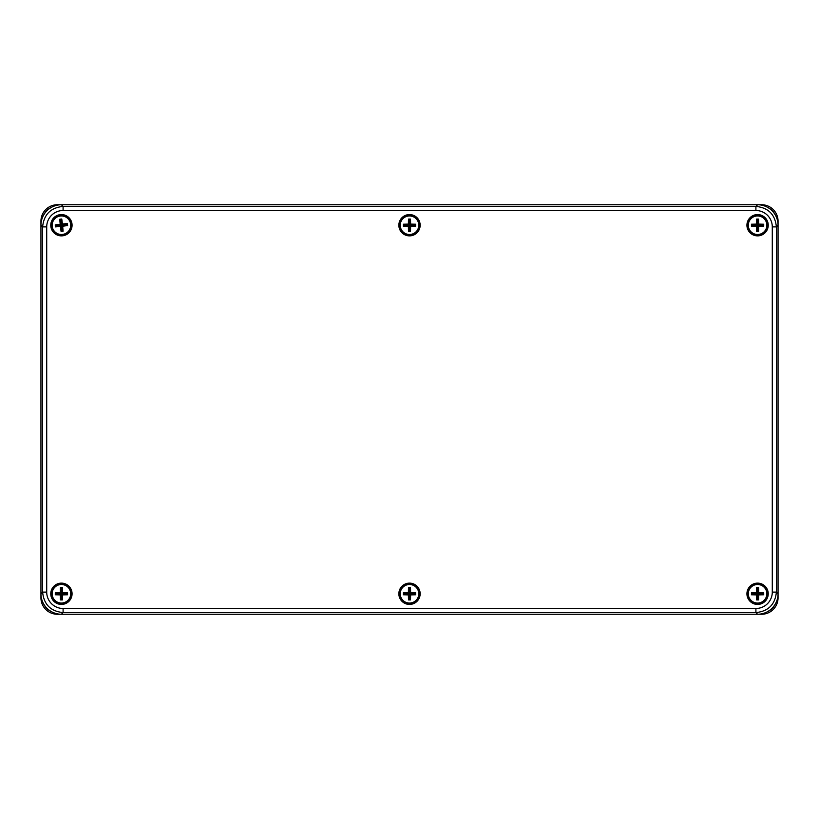<?xml version="1.0" encoding="UTF-8"?>
<svg xmlns="http://www.w3.org/2000/svg" width="819" height="819" viewBox="0 0 819 819"><rect width="100%" height="100%" fill="white"/><g stroke="black" fill="none" stroke-linecap="round" stroke-linejoin="round"><path stroke-width="1.23" d="M50.778 593.775A10.647 10.647 0 0 1 66.748 584.551A10.647 10.647 0 0 1 66.748 602.999A10.647 10.647 0 0 1 50.778 593.775M398.853 593.775A10.647 10.647 0 0 1 414.823 584.551A10.647 10.647 0 0 1 414.823 602.999A10.647 10.647 0 0 1 398.853 593.775M746.928 593.775A10.647 10.647 0 0 1 762.899 584.551A10.647 10.647 0 0 1 762.899 602.999A10.647 10.647 0 0 1 746.928 593.775M50.778 225.225A10.647 10.647 0 0 1 66.748 216.001A10.647 10.647 0 0 1 66.748 234.449A10.647 10.647 0 0 1 50.778 225.225M398.853 225.225A10.647 10.647 0 0 1 414.823 216.001A10.647 10.647 0 0 1 414.823 234.449A10.647 10.647 0 0 1 398.853 225.225M746.928 225.225A10.647 10.647 0 0 1 762.899 216.001A10.647 10.647 0 0 1 762.899 234.449A10.647 10.647 0 0 1 746.928 225.225M46.714 592.106L42.619 592.106C43.857 604.514 50.686 611.343 63.094 612.581L755.906 612.581L757.575 614.25L57.33 614.25A16.38 16.38 136.6 0 1 40.95 597.87L40.95 225.225L42.619 226.894L42.619 592.106L40.95 593.775A20.485 20.475 135 0 0 61.425 614.25L63.094 612.581L63.094 608.486A16.38 16.38 135 0 1 46.714 592.106L46.714 226.894A16.38 16.38 -135 0 1 63.094 210.514L755.906 210.514L755.906 206.419L63.094 206.419C50.686 207.657 43.857 214.486 42.619 226.894L46.714 226.894M63.094 210.514L63.094 206.419L61.425 204.75A20.485 20.475 -135 0 0 40.95 225.225L40.95 221.13A16.38 16.38 -136.6 0 1 57.33 204.75L761.67 204.75A16.38 16.38 -43.4 0 1 778.05 221.13L778.05 225.225A20.485 20.475 -45 0 0 757.575 204.75L755.906 206.419C768.314 207.657 775.143 214.486 776.381 226.894L772.286 226.894L772.286 592.106A16.38 16.38 45 0 1 755.906 608.486L63.094 608.486M755.906 608.486L755.906 612.581C768.314 611.343 775.143 604.514 776.381 592.106L778.05 593.775L778.05 597.87A16.38 16.38 43.4 0 1 761.67 614.25L757.575 614.25A20.485 20.475 45 0 0 778.05 593.775L778.05 225.225L776.381 226.894L776.381 592.106L772.286 592.106M43.745 214.885A14.947 14.947 0 0 1 51.085 207.545M51.085 611.455A14.947 14.947 0 0 1 43.745 604.115M775.255 604.115A14.947 14.947 0 0 1 767.915 611.455M767.915 207.545A14.947 14.947 0 0 1 775.255 214.885M51.249 226.331A10.237 10.237 0 0 0 67.475 233.487A10.237 10.237 0 0 0 65.551 215.858A10.237 10.237 0 0 0 51.249 226.331A10.237 10.237 0 0 0 67.475 233.487A10.237 10.237 0 0 0 65.551 215.858A10.237 10.237 0 0 0 51.249 226.331M62.418 223.986L61.773 224.785L66.861 224.232L67.629 225.563A17.895 2.181 -96.2 0 0 67.516 224.56A17.895 2.181 -96.2 0 0 67.404 223.556L62.418 223.986L61.763 219.021A17.895 2.181 173.8 0 0 59.756 219.246L60.186 224.232L55.221 224.887A17.895 2.181 83.8 0 0 55.446 226.894L60.432 226.464L61.077 225.665L55.989 226.218L55.446 226.894M67.629 225.563L62.664 226.218L61.865 225.573L62.418 230.661L61.087 231.429L60.432 226.464M61.087 231.429A17.895 2.181 -6.2 0 0 63.094 231.204L62.664 226.218M66.861 224.232L67.404 223.556M60.186 224.232L60.985 224.877L60.432 219.789L59.756 219.246M60.432 219.789L61.22 219.697L61.773 224.785M61.763 219.021L61.22 219.697M55.989 226.218L55.221 224.887M62.418 230.661L63.094 231.204M66.953 225.02L61.865 225.573M55.897 225.43L60.985 224.877M61.63 230.753L61.077 225.665M399.262 593.775A10.237 10.237 0 0 1 414.619 584.909A10.237 10.237 0 0 1 414.619 602.641A10.237 10.237 0 0 1 399.262 593.775A10.237 10.237 0 0 0 414.619 602.641A10.237 10.237 0 0 0 414.619 584.909A10.237 10.237 0 0 0 399.262 593.775A10.237 10.237 0 0 0 414.619 602.641A10.237 10.237 0 0 0 414.619 584.909A10.237 10.237 0 0 0 399.262 593.775M410.626 592.649L409.899 593.376L415.018 593.376L415.632 594.789A17.895 2.181 -90 0 0 415.632 593.775A17.895 2.181 -90 0 0 415.632 592.761L410.626 592.649L410.514 587.643A17.895 2.181 180 0 0 408.486 587.643L408.374 592.649L403.368 592.761A17.895 2.181 90 0 0 403.368 594.789L408.374 594.901L409.101 594.174L403.982 594.174L403.368 594.789M415.632 594.789L410.626 594.901L409.899 594.174L409.899 599.293L408.486 599.907L408.374 594.901M408.486 599.907A17.895 2.181 0 0 0 410.514 599.907L410.626 594.901M415.018 593.376L415.632 592.761M408.374 592.649L409.101 593.376L409.101 588.257L408.486 587.643M409.101 588.257L409.899 588.257L409.899 593.376M410.514 587.643L409.899 588.257M403.982 594.174L403.368 592.761M409.899 599.293L410.514 599.907M415.018 594.174L409.899 594.174M403.982 593.376L409.101 593.376M409.101 599.293L409.101 594.174M399.262 225.225A10.237 10.237 0 0 1 414.619 216.359A10.237 10.237 0 0 1 414.619 234.091A10.237 10.237 0 0 1 399.262 225.225A10.237 10.237 0 0 0 414.619 234.091A10.237 10.237 0 0 0 414.619 216.359A10.237 10.237 0 0 0 399.262 225.225A10.237 10.237 0 0 0 414.619 234.091A10.237 10.237 0 0 0 414.619 216.359A10.237 10.237 0 0 0 399.262 225.225M410.626 224.099L409.899 224.826L415.018 224.826L415.632 226.239A17.895 2.181 -90 0 0 415.632 225.225A17.895 2.181 -90 0 0 415.632 224.211L410.626 224.099L410.514 219.093A17.895 2.181 180 0 0 408.486 219.093L408.374 224.099L403.368 224.211A17.895 2.181 90 0 0 403.368 226.239L408.374 226.351L409.101 225.624L403.982 225.624L403.368 226.239M415.632 226.239L410.626 226.351L409.899 225.624L409.899 230.743L408.486 231.357L408.374 226.351M408.486 231.357A17.895 2.181 0 0 0 410.514 231.357L410.626 226.351M415.018 224.826L415.632 224.211M408.374 224.099L409.101 224.826L409.101 219.707L408.486 219.093M409.101 219.707L409.899 219.707L409.899 224.826M410.514 219.093L409.899 219.707M403.982 225.624L403.368 224.211M409.899 230.743L410.514 231.357M415.018 225.624L409.899 225.624M403.982 224.826L409.101 224.826M409.101 230.743L409.101 225.624M747.337 593.775A10.237 10.237 0 0 1 762.694 584.909A10.237 10.237 0 0 1 762.694 602.641A10.237 10.237 0 0 1 747.337 593.775A10.237 10.237 0 0 0 762.694 602.641A10.237 10.237 0 0 0 762.694 584.909A10.237 10.237 0 0 0 747.337 593.775A10.237 10.237 0 0 0 762.694 602.641A10.237 10.237 0 0 0 762.694 584.909A10.237 10.237 0 0 0 747.337 593.775M758.701 592.649L757.974 593.376L763.093 593.376L763.707 594.789A17.895 2.181 -90 0 0 763.707 593.775A17.895 2.181 -90 0 0 763.707 592.761L758.701 592.649L758.589 587.643A17.895 2.181 180 0 0 756.561 587.643L756.449 592.649L751.443 592.761A17.895 2.181 90 0 0 751.443 594.789L756.449 594.901L757.176 594.174L752.057 594.174L751.443 594.789M763.707 594.789L758.701 594.901L757.974 594.174L757.974 599.293L756.561 599.907L756.449 594.901M756.561 599.907A17.895 2.181 0 0 0 758.589 599.907L758.701 594.901M763.093 593.376L763.707 592.761M756.449 592.649L757.176 593.376L757.176 588.257L756.561 587.643M757.176 588.257L757.974 588.257L757.974 593.376M758.589 587.643L757.974 588.257M752.057 594.174L751.443 592.761M757.974 599.293L758.589 599.907M763.093 594.174L757.974 594.174M752.057 593.376L757.176 593.376M757.176 599.293L757.176 594.174M747.337 225.225A10.237 10.237 0 0 1 762.694 216.359A10.237 10.237 0 0 1 762.694 234.091A10.237 10.237 0 0 1 747.337 225.225A10.237 10.237 0 0 0 762.694 234.091A10.237 10.237 0 0 0 762.694 216.359A10.237 10.237 0 0 0 747.337 225.225A10.237 10.237 0 0 0 762.694 234.091A10.237 10.237 0 0 0 762.694 216.359A10.237 10.237 0 0 0 747.337 225.225M758.701 224.099L757.974 224.826L763.093 224.826L763.707 226.239A17.895 2.181 -90 0 0 763.707 225.225A17.895 2.181 -90 0 0 763.707 224.211L758.701 224.099L758.589 219.093A17.895 2.181 180 0 0 756.561 219.093L756.449 224.099L751.443 224.211A17.895 2.181 90 0 0 751.443 226.239L756.449 226.351L757.176 225.624L752.057 225.624L751.443 226.239M763.707 226.239L758.701 226.351L757.974 225.624L757.974 230.743L756.561 231.357L756.449 226.351M756.561 231.357A17.895 2.181 0 0 0 758.589 231.357L758.701 226.351M763.093 224.826L763.707 224.211M756.449 224.099L757.176 224.826L757.176 219.707L756.561 219.093M757.176 219.707L757.974 219.707L757.974 224.826M758.589 219.093L757.974 219.707M752.057 225.624L751.443 224.211M757.974 230.743L758.589 231.357M763.093 225.624L757.974 225.624M752.057 224.826L757.176 224.826M757.176 230.743L757.176 225.624M51.188 593.775A10.237 10.237 0 0 1 66.544 584.909A10.237 10.237 0 0 1 66.544 602.641A10.237 10.237 0 0 1 51.188 593.775A10.237 10.237 0 0 0 66.544 602.641A10.237 10.237 0 0 0 66.544 584.909A10.237 10.237 0 0 0 51.188 593.775A10.237 10.237 0 0 0 66.544 602.641A10.237 10.237 0 0 0 66.544 584.909A10.237 10.237 0 0 0 51.188 593.775M62.551 592.649L61.824 593.376L66.943 593.376L67.557 594.789A17.895 2.181 -90 0 0 67.557 593.775A17.895 2.181 -90 0 0 67.557 592.761L62.551 592.649L62.439 587.643A17.895 2.181 180 0 0 60.411 587.643L60.299 592.649L55.293 592.761A17.895 2.181 90 0 0 55.293 594.789L60.299 594.901L61.026 594.174L55.907 594.174L55.293 594.789M67.557 594.789L62.551 594.901L61.824 594.174L61.824 599.293L60.411 599.907L60.299 594.901M60.411 599.907A17.895 2.181 0 0 0 62.439 599.907L62.551 594.901M66.943 593.376L67.557 592.761M60.299 592.649L61.026 593.376L61.026 588.257L60.411 587.643M61.026 588.257L61.824 588.257L61.824 593.376M62.439 587.643L61.824 588.257M55.907 594.174L55.293 592.761M61.824 599.293L62.439 599.907M66.943 594.174L61.824 594.174M55.907 593.376L61.026 593.376M61.026 599.293L61.026 594.174M755.906 210.514A16.38 16.38 -45 0 1 772.286 226.894M52.201 226.228A9.275 9.275 0 0 1 60.422 216.001A9.275 9.275 0 0 1 70.649 224.222A9.275 9.275 0 0 1 62.428 234.449A9.275 9.275 0 0 1 52.201 226.228M400.225 593.775A9.275 9.275 0 0 1 409.5 584.5A9.275 9.275 0 0 1 418.775 593.775A9.275 9.275 0 0 1 409.5 603.05A9.275 9.275 0 0 1 400.225 593.775M400.225 225.225A9.275 9.275 0 0 1 409.5 215.95A9.275 9.275 0 0 1 418.775 225.225A9.275 9.275 0 0 1 409.5 234.5A9.275 9.275 0 0 1 400.225 225.225M748.3 593.775A9.275 9.275 0 0 1 757.575 584.5A9.275 9.275 0 0 1 766.85 593.775A9.275 9.275 0 0 1 757.575 603.05A9.275 9.275 0 0 1 748.3 593.775M748.3 225.225A9.275 9.275 0 0 1 757.575 215.95A9.275 9.275 0 0 1 766.85 225.225A9.275 9.275 0 0 1 757.575 234.5A9.275 9.275 0 0 1 748.3 225.225M52.15 593.775A9.275 9.275 0 0 1 61.425 584.5A9.275 9.275 0 0 1 70.7 593.775A9.275 9.275 0 0 1 61.425 603.05A9.275 9.275 0 0 1 52.15 593.775"/></g></svg>

